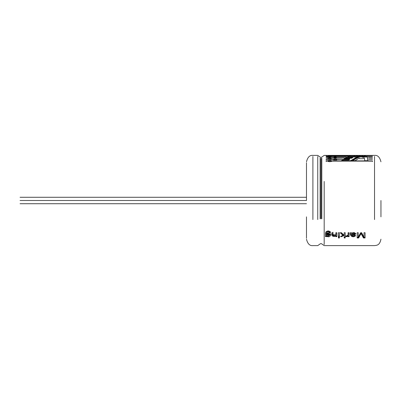<?xml version="1.0" encoding="UTF-8"?>
<svg xmlns="http://www.w3.org/2000/svg" width="401" height="401" viewBox="0 0 401 401"><rect width="100%" height="100%" fill="white"/><g stroke="black" fill="none" stroke-linecap="round" stroke-linejoin="round"><path stroke-width="0.6" d="M324.188 181.432L324.188 244.545L324.188 181.432M374.534 219.568L374.534 156.455L374.534 219.568M365.887 155.433L364.238 155.558L365.887 155.433M341.472 160.681L343.356 159.277L348.765 159.277L349.677 158.691L344.248 158.691L346.123 157.593L351.572 157.593L352.654 157.062L347.201 157.062L349.055 156.32L358.173 156.32L350.669 160.681L341.472 160.681L350.669 160.681L358.173 156.32L349.055 156.32L349.055 157.022L356.429 157.022L349.055 157.022L349.055 156.32L347.201 157.062L352.654 157.062L352.654 157.753L352.654 157.062L351.572 157.593L351.572 158.275L352.654 157.753L351.572 158.275L351.572 157.593L346.123 157.593L346.123 158.275L351.572 158.275L346.123 158.275L346.123 157.593L344.248 158.691L349.677 158.691L349.677 159.352L349.677 158.691L348.765 159.277L348.765 159.929L349.677 159.352L348.765 159.929L348.765 159.277L343.356 159.277L343.356 159.929L348.765 159.929L343.356 159.929L343.356 159.277L341.472 160.681M372.469 157.062L368.324 156.941L372.469 157.062M372.469 158.174L368.509 158.014L372.469 158.174M372.469 159.357L368.699 159.357L372.469 159.357M372.469 160.896L331.406 160.896L372.469 161.122L331.406 161.122L329.782 161.783L328.254 161.122L326.138 161.122L329.878 160.28L331.206 160.636L331.406 161.528L331.206 160.636L330.394 160.325L328.815 160.44L328.254 160.896L326.138 160.896L328.254 161.122L329.782 161.783L331.406 161.122L372.469 160.896L372.469 161.528M333.572 159.357L335.201 158.831L336.725 159.357L342.309 159.357L336.725 159.553L335.101 160.124L333.572 159.553L326.138 159.357L333.572 159.357L333.572 160.014L333.572 159.357L326.138 159.553L333.572 159.553L335.101 160.124L336.725 159.553L342.309 159.357L336.725 159.357L336.725 160.014L336.725 159.357L336.153 158.961L334.64 158.861L333.572 159.357M326.138 158.174L330.339 158.621L331.406 158.174L329.782 158.651L328.254 158.174L326.138 158.174L329.878 157.588L331.406 158.014L344.434 158.014L331.406 158.174L344.434 158.014L331.406 158.014L329.878 157.588L328.815 157.693L328.254 158.174L326.138 158.014M326.138 157.062L333.572 157.062L335.101 157.438L336.725 157.062L346.274 157.062L336.725 157.062L335.101 157.438L333.572 157.062L326.138 156.941L333.572 156.941L335.201 156.616L336.725 156.941L346.549 156.941L336.725 157.062L335.201 156.616L333.572 157.062L326.138 156.941M326.138 156.23L330.339 156.485L331.406 156.23L329.782 156.505L326.138 156.23L329.878 155.919L372.469 156.144L326.138 156.144M360.644 232.735L361.632 232.735L364.028 237.267L364.028 232.735L365.08 232.735L365.08 237.968L363.441 237.968L361.08 233.562L358.629 237.968L357.171 237.968L357.171 232.735L358.223 232.735L358.223 237.197L360.644 232.735L358.223 237.197L358.223 232.735L357.171 232.735L357.171 237.968L358.629 237.968L358.629 237.372L357.171 237.372L358.629 237.372L358.629 237.968L361.08 233.036L358.629 237.372L361.08 233.036L363.441 237.968L363.441 237.372L361.08 233.036L363.441 237.372L363.441 237.968L365.08 237.968L365.08 232.735L364.028 232.735L364.028 237.267L361.632 232.735L360.644 232.735M351.376 232.735L351.597 233.262C356.223 230.931 357.065 236.069 351.667 235.292L351.842 235.923L352.975 236.214L354.063 236.069L354.69 235.512L355.687 235.593C352.664 238.55 349.451 235.307 350.339 232.735L351.376 232.735L350.339 232.735L350.654 234.625L355.687 235.593L354.69 235.512L354.063 236.069L352.975 236.214L351.842 235.923L351.667 234.74L351.667 235.292L355.862 233.803L351.597 233.262L351.376 232.735M348.078 232.735L349.091 232.735L349.091 236.65L348.173 236.65L348.173 236.094L346.489 236.695L345.817 236.53L346.183 235.958C348.103 235.698 348.735 234.625 348.078 232.735L348.078 234.896L345.817 236.53L347.341 236.635L348.173 236.094L348.173 235.527L346.94 236.134L345.817 235.958L346.94 236.134L348.173 235.527L348.173 236.65L349.091 236.65L349.091 232.735L348.078 232.735M344.203 235.126L341.782 236.65L340.464 236.65L342.76 235.267L340.233 232.735L341.492 232.735L343.482 234.816L344.203 234.354L344.203 232.735L345.211 232.735L345.211 237.968L344.203 237.968L344.203 234.58L341.436 236.074L341.782 236.074L341.782 236.65L341.782 236.074L344.203 234.58L344.203 237.968L345.211 237.968L345.211 232.735L344.203 232.735L344.203 234.354L343.482 234.816L341.492 232.735L340.233 232.735L342.76 235.267L342.76 234.715L340.735 232.735L342.76 234.715L342.76 235.267L340.464 236.65L341.782 236.65L344.203 235.126M339.426 232.735L339.426 236.65L338.409 236.65L338.409 232.735L339.426 232.735L338.409 232.735L338.409 236.65L339.426 236.65L339.426 232.735M339.426 237.307L338.409 237.307L339.426 237.307L339.426 237.968L338.409 237.968L338.409 237.307L338.409 237.968L339.426 237.968L339.426 237.307L338.409 237.372L339.426 237.372M332.975 232.735C332.429 234.374 332.875 235.527 334.304 236.199C335.898 235.547 336.409 234.395 335.837 232.735L336.85 232.735L336.85 236.65L335.933 236.65L335.933 236.129C332.459 236.981 331.136 235.848 331.963 232.735L332.975 232.735L331.963 232.735L331.963 234.705L335.933 236.129L335.933 235.562L335.933 236.65L336.85 236.65L336.85 232.735L335.837 232.735L335.837 234.861L332.97 234.65L332.975 232.735L332.97 233.928M330.589 232.39L329.607 232.294C327.802 231.207 326.775 231.537 326.514 233.282C332.098 230.67 331.792 239.001 326.414 236.199L326.414 236.65L325.497 236.65L325.647 232.179C327.552 230.5 329.196 230.57 330.589 232.39L325.492 233.994L325.497 236.65L326.414 236.65L326.414 235.633L326.414 236.199L330.8 234.796L326.514 233.282C326.775 231.537 327.802 231.207 329.607 232.294L330.589 232.39M367.256 156.32L364.213 156.32L362.755 156.821L364.213 156.32L367.256 156.32L367.928 160.681L364.689 160.681L364.374 157.989L362.95 158.691L359.597 158.691L359.241 157.964L355.211 160.681L351.577 160.681L359.121 156.32L362.439 156.32L362.755 157.513L364.213 157.022L367.256 157.022L367.852 160.681L367.256 156.32L367.256 157.022L364.213 157.022L364.213 156.32L364.213 157.022L362.755 157.513L362.439 156.32L362.755 157.513L362.439 156.32L359.121 156.32L359.121 157.022L362.439 157.022L359.121 157.022L359.121 156.32M326.594 155.478L325.552 155.433L326.594 155.478M328.92 155.433L328.534 155.433M330.574 155.433L331.717 155.558L330.574 155.433M333.672 155.558L334.128 155.553M336.218 155.433L337.487 155.558L336.218 155.433M338.609 155.528L340.133 155.528L338.609 155.558M342.098 155.478L341.061 155.433L342.098 155.478M345.076 155.448L343.998 155.433L345.076 155.448M347.572 155.448L346.604 155.433L347.572 155.448M350.243 155.448L349.166 155.433L350.243 155.448M353.893 155.473L355.05 155.558L353.893 155.473M356.168 155.528L357.697 155.558L356.168 155.528M359.101 155.433L360.369 155.558L359.101 155.433M358.835 155.498L359.296 155.478L358.815 155.523M362.263 155.603L361.948 155.573L362.263 155.603M362.835 155.603L362.514 155.603L362.835 155.573M362.785 155.558L361.637 155.478L362.785 155.558M380.95 216.856L380.95 200.5M306.479 216.856L306.479 238.279L306.479 216.856M306.479 184.144L306.479 162.721L306.479 200.5L20.05 200.5C20.05 204.325 20.05 204.325 20.05 200.5C20.05 196.675 20.05 196.675 20.05 200.5L306.479 200.5M312.895 219.568L312.895 156.455L312.895 219.568M317.747 219.568L317.747 156.455L317.747 219.568M320.143 218.851L320.143 158.114L320.143 218.851M320.484 218.745L320.484 158.345L320.484 218.745M321.452 218.745L321.452 158.345L321.452 218.745M321.792 218.851L321.792 158.114L321.792 218.851M352.404 160.681L359.121 157.022L352.404 160.681M351.577 160.681L355.211 160.681L359.241 157.964L359.597 158.691L362.95 158.691L364.374 157.989L364.689 160.681L367.928 160.681M330.589 231.883L329.607 231.788L329.607 232.294L329.607 231.788C327.848 230.695 326.815 231.021 326.514 232.76C326.815 231.021 327.848 230.695 329.607 231.788L330.589 231.883M326.414 236.074L325.497 236.074L326.414 236.074M329.757 234.289L329.757 234.836L326.429 234.831L329.757 234.816L329.757 234.269L326.429 234.284L326.429 234.831M325.492 233.713L325.497 235.452M326.449 234.53L329.752 234.199M329.757 234.836C328.705 232.956 327.597 232.941 326.429 234.785C327.502 236.575 328.609 236.59 329.757 234.836M336.85 236.074L335.933 236.074L336.85 236.074M332.975 232.856L332.97 234.114M335.832 233.297L335.837 234.369M332.975 232.615L332.975 232.224M331.963 234.465L333.712 236.144M335.492 235.853L335.933 235.562M339.426 236.074L338.409 236.074L339.426 236.074M345.211 237.372L344.203 237.372L345.211 237.372M349.091 236.074L348.173 236.074L349.091 236.074M348.078 233.873L348.078 234.4M351.732 235.753L351.667 235.292M351.677 234.78L352.103 233.593L353.096 233.217L354.474 233.382L354.474 232.861L353.075 232.7L352.083 233.081L351.677 234.239L352.083 233.081L353.075 232.7L354.474 232.861L354.78 233.853L351.677 234.78L351.687 234.369L351.677 234.78C353.717 234.791 354.649 234.319 354.474 233.382L352.489 233.377L351.687 234.369M354.785 233.853L354.474 232.861M353.075 234.555L355.812 233.542M351.677 234.239L351.687 233.853M365.08 237.372L363.441 237.372L365.08 237.372M330.96 156.891L330.96 156.184L328.73 156.235L329.943 155.989L330.95 156.159L330.96 156.891L330.95 156.159L329.943 155.989L328.76 156.119L328.7 156.891M328.73 156.235L330.935 156.235M336.279 157.693L336.279 157.002L335.156 157.312L334.048 157.067L335.266 156.716L336.274 156.966L336.279 157.693L336.274 156.966L335.266 156.716L334.078 156.906L334.023 157.693M334.534 157.453L335.632 157.438M334.048 157.067L336.254 157.067M330.96 158.766L330.96 158.094L329.833 158.49L328.73 158.179L329.943 157.723L330.845 157.924L330.96 158.766L330.845 157.924L329.943 157.723L328.76 157.974L328.7 158.766M331.211 158.51L330.85 158.375M328.82 158.375L328.464 158.5M328.765 158.646L329.216 158.455M328.73 158.179L329.833 158.49L330.935 158.174M326.138 160.014L326.138 159.357M336.279 160.104L336.279 159.453L335.156 159.934L334.048 159.558L334.259 159.172L335.266 159.002L336.163 159.252L336.279 160.104L336.163 159.252L335.266 159.002L334.078 159.307L334.023 160.104M336.534 159.793L336.168 159.628M334.048 159.558L335.156 159.934L336.254 159.558M328.254 161.528L328.254 160.896L328.254 161.528M326.138 161.528L326.138 160.896M330.96 161.638L330.96 161.012L330.208 161.538L328.875 161.302L328.94 160.681L329.943 160.48L330.845 160.771L330.96 161.638L330.845 160.771L329.943 160.48L328.76 160.836L328.7 161.638M328.279 161.473L328.82 161.072L328.279 161.473M330.85 161.077L331.211 161.272L330.85 161.077M331.406 161.528L331.211 161.272M328.73 161.132L329.833 161.568L330.935 161.127M342.043 160.871L343.356 159.929L342.043 160.871M345.356 158.691L346.123 158.275L345.356 158.691M328.534 155.558L328.92 155.558M334.354 155.548L333.296 155.473L334.354 155.548M333.316 155.503L334.354 155.483M334.314 155.463L333.296 155.473M337.096 155.528L336.314 155.508L337.096 155.528M344.108 155.498L345.076 155.478L344.108 155.498M349.276 155.498L350.243 155.478L349.276 155.498M359.978 155.528L359.196 155.508L359.978 155.528M20.05 200.5C20.05 196.675 20.05 196.675 20.05 200.5C20.05 204.325 20.05 204.325 20.05 200.5M306.479 161.803C307.642 157.177 309.778 155.042 312.895 155.387L317.747 155.387L320.484 157.322L321.452 157.322L324.188 155.387L374.534 155.387C377.652 155.042 379.787 157.177 380.95 161.803M306.479 239.196C307.642 243.823 309.778 245.958 312.895 245.612L317.747 245.612L320.484 243.678L321.452 243.678L324.188 245.612L374.534 245.612C376.564 245.267 379.682 245.612 380.95 239.196M325.492 233.994L325.492 233.462M329.757 234.816L329.757 234.269M326.514 232.69L326.514 233.212M331.963 234.72L331.963 234.179M335.837 234.861L335.837 234.314M348.078 234.916L348.078 234.369M350.669 233.928L350.669 233.397M351.667 235.382L351.667 234.826M351.672 234.615L351.672 234.074M20.05 203.723L306.479 203.723M20.05 197.277L306.479 197.277"/></g></svg>
